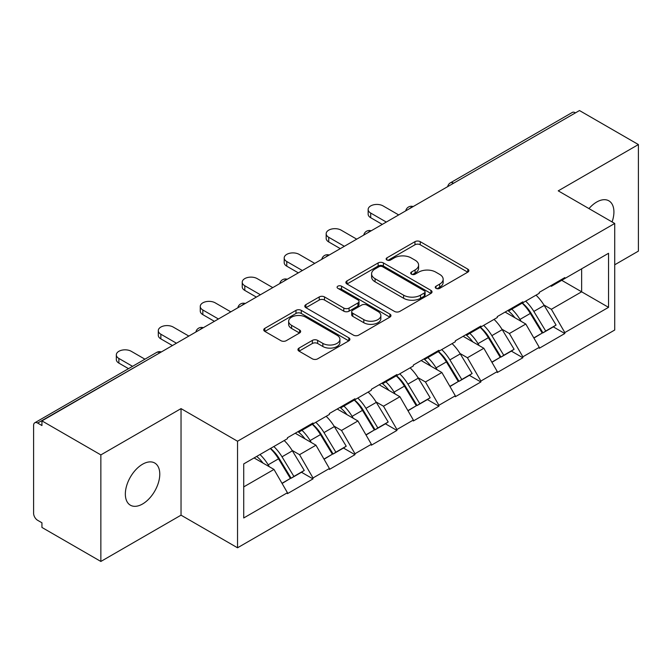 <?xml version="1.0" encoding="UTF-8"?>
<svg xmlns="http://www.w3.org/2000/svg" width="672" height="672" viewBox="0 0 672 672"><rect width="100%" height="100%" fill="white"/><g stroke="black" fill="none" stroke-linecap="round" stroke-linejoin="round"><path stroke-width="1.01" d="M436.027 288.355A2.612 1.512 0 0 0 439.723 288.355L467.779 272.16A3.738 2.159 0 0 0 468.871 270.631A3.738 2.159 0 0 0 467.779 269.111L420.244 241.668A3.738 2.159 0 0 0 414.96 241.668L386.904 257.863A2.612 1.512 0 0 0 386.14 258.93A2.612 1.512 0 0 0 386.904 259.997A2.612 1.512 0 0 0 390.6 259.997L394.237 257.905A11.953 6.896 0 0 1 411.138 257.905L415.094 260.19A11.953 6.896 0 0 1 418.597 265.07A11.953 6.896 0 0 1 415.094 269.951L411.466 272.042A2.612 1.512 0 0 0 410.701 273.109A2.612 1.512 0 0 0 411.466 274.176A2.612 1.512 0 0 0 415.162 274.176L418.79 272.084A11.953 6.896 0 0 1 435.691 272.084L439.656 274.369A11.953 6.896 0 0 1 443.159 279.25A11.953 6.896 0 0 1 439.656 284.13L436.027 286.222A2.612 1.512 0 0 0 435.254 287.288A2.612 1.512 0 0 0 436.027 288.355L436.027 286.222M142.565 464.226A24.352 14.062 -60 0 1 154.736 463.016A24.352 14.062 -60 0 1 158.466 482.53A24.352 14.062 -60 0 1 142.565 503.992A24.352 14.062 -60 0 1 130.385 505.193A24.352 14.062 -60 0 1 126.655 485.68A24.352 14.062 -60 0 1 142.565 464.226M588.974 208.597A24.352 14.062 -60 0 1 596.702 202.028A24.352 14.062 -60 0 1 608.874 200.827A24.352 14.062 -60 0 1 612.091 221.945M299.032 348.088A3.738 2.159 0 0 0 297.94 349.608A3.738 2.159 0 0 0 299.032 351.137L312.371 358.84A3.738 2.159 0 0 0 317.646 358.84L348.81 340.847A3.738 2.159 0 0 0 349.902 339.318A3.738 2.159 0 0 0 348.81 337.798L301.274 310.355A3.738 2.159 0 0 0 295.999 310.355L264.835 328.339A3.738 2.159 0 0 0 263.743 329.868A3.738 2.159 0 0 0 264.835 331.388L280.946 340.696A3.738 2.159 0 0 0 286.222 340.696L299.561 332.993A3.738 2.159 0 0 0 300.653 331.464A3.738 2.159 0 0 0 299.561 329.944L291.572 325.332A9.988 5.771 0 0 1 288.649 321.25A9.988 5.771 0 0 1 294.815 315.924A9.988 5.771 0 0 1 305.701 317.176L336.991 335.244A9.988 5.771 0 0 1 339.923 339.318A9.988 5.771 0 0 1 333.749 344.652A9.988 5.771 0 0 1 322.862 343.4L317.646 340.385A3.738 2.159 0 0 0 312.371 340.385L299.032 348.088L299.032 351.137M181.037 408.618L100.859 454.902L41.941 420.882L579.482 110.544L638.4 144.556L558.23 190.848L614.72 223.465L237.535 441.235L181.037 408.618L181.037 515.172L237.535 547.789L237.535 441.235M394.498 311.422A3.738 2.159 0 0 0 399.781 311.422L430.937 293.429A3.738 2.159 0 0 0 432.037 291.9A3.738 2.159 0 0 0 430.937 290.38L383.41 262.937A3.738 2.159 0 0 0 378.126 262.937L346.962 280.93A3.738 2.159 0 0 0 345.87 282.45A3.738 2.159 0 0 0 346.962 283.979L394.498 311.422M338.898 288.926A2.612 1.512 0 0 1 341.552 289.296L341.552 286.188L389.878 314.084A3.738 2.159 0 0 1 390.97 315.613A3.738 2.159 0 0 1 389.878 317.134L358.714 335.126A3.738 2.159 0 0 1 353.43 335.126L305.894 307.684L305.894 304.634A3.738 2.159 0 0 0 304.802 306.155A3.738 2.159 0 0 0 305.894 307.684M305.894 304.634L319.234 296.932A3.738 2.159 0 0 1 324.517 296.932L343.795 308.062A3.738 2.159 0 0 0 349.079 308.062L357.924 302.954A3.738 2.159 0 0 0 359.016 301.434A3.738 2.159 0 0 0 357.924 299.905L337.848 288.322A2.612 1.512 0 0 1 337.084 287.255A2.612 1.512 0 0 1 338.696 285.86A2.612 1.512 0 0 1 341.552 286.188M237.535 547.789L614.72 330.019L614.72 223.465M270.539 448.426A25.494 14.717 -120 0 1 279.266 458.632L291.144 478.246L301.501 472.265L313.001 478.901L313.001 477.968L299.544 454.675L292.093 450.366M313.001 478.901L287.44 493.66L287.44 492.727L243.718 517.969L243.718 463.915L287.44 438.673L287.44 437.741L313.001 422.982L313.001 423.914L329.406 414.439L329.406 413.507L354.967 398.756L354.967 399.68L371.381 390.205L371.381 389.281L396.934 374.522L396.934 375.455L413.347 365.98L413.347 365.047L438.908 350.288L438.908 351.221L455.322 341.746L455.322 340.813L480.875 326.054L480.875 326.987L497.288 317.512L497.288 316.588L522.85 301.829L522.85 302.761L539.263 293.286L539.263 292.354L564.816 277.595L564.816 278.527L608.538 253.285L608.538 307.339L564.816 332.581L551.368 309.28L543.917 304.979M522.362 303.038A25.494 14.717 -120 0 1 531.09 313.244L542.968 332.858L553.325 326.878L564.816 333.514L564.816 332.581M564.816 333.514L539.263 348.272L539.263 347.34L522.85 356.815L509.393 333.514L501.942 329.213M480.388 327.272A25.494 14.717 -120 0 1 489.115 337.478L501.001 357.092L511.358 351.112L522.85 357.748L522.85 356.815M522.85 357.748L497.288 372.506L497.288 371.574L480.875 381.049L467.426 357.748L459.976 353.447M438.421 351.506A25.494 14.717 -120 0 1 447.149 361.704L459.026 381.326L469.384 375.346L480.875 381.982L480.875 381.049M480.875 381.982L455.322 396.732L455.322 395.8L438.908 405.275L425.452 381.973L418.001 377.672M396.446 375.732A25.494 14.717 -120 0 1 405.174 385.938L417.06 405.552L427.417 399.571L438.908 406.207L438.908 405.275M438.908 406.207L413.347 420.966L413.347 420.034L396.934 429.509L383.485 406.207L376.034 401.906M354.48 399.966A25.494 14.717 -120 0 1 363.208 410.172L375.085 429.786L385.442 423.805L396.934 430.441L396.934 429.509M396.934 430.441L371.381 445.2L371.381 444.268L354.967 453.743L341.519 430.441L334.06 426.14M312.514 424.2A25.494 14.717 -120 0 1 321.233 434.398L333.119 454.02L343.476 448.039L354.967 454.675L354.967 453.743M354.967 454.675L329.406 469.426L329.406 468.493L313.001 477.968M298.738 431.214L299.544 431.684L313.001 423.914M299.544 454.675L315.958 445.2L295.243 433.238M329.406 468.493L315.958 445.2M340.704 406.988L341.519 407.45L354.967 399.68M341.519 430.441L357.924 420.966L337.21 409.004M371.381 444.268L357.924 420.966M382.679 382.754L383.485 383.216L396.934 375.455M383.485 406.207L399.899 396.732L379.184 384.77M413.347 420.034L399.899 396.732M424.645 358.52L425.452 358.991L438.908 351.221M425.452 381.973L441.865 372.506L421.151 360.545M455.322 395.8L441.865 372.506M466.62 334.295L467.426 334.757L480.875 326.987M467.426 357.748L483.84 348.272L463.117 336.311M497.288 371.574L483.84 348.272M508.586 310.061L509.393 310.523L522.85 302.761M509.393 333.514L525.806 324.038L505.092 312.077M539.263 347.34L525.806 324.038M575.442 112.871L453.566 183.238M451.853 184.229A5.704 3.293 120 0 1 453.298 183.078A5.704 3.293 60 0 0 450.45 182.792L572.326 112.434A5.704 3.293 60 0 1 575.173 112.711M550.561 285.827L551.368 286.297L564.816 278.527M551.368 309.28L581.633 291.808L581.633 268.817L608.538 253.285M561.725 280.316L608.538 307.339M614.72 264.785L638.4 251.118L638.4 144.556M100.859 454.902L100.859 561.456L41.941 527.444L41.941 522.782L37.632 520.296A5.704 3.293 -120 0 1 33.6 513.307L33.6 425.393A5.704 3.293 -120 0 1 34.784 422.78A5.704 3.293 -120 0 1 37.632 423.058L41.941 425.544L41.941 420.882M100.859 561.456L181.037 515.172M243.718 486.898L273.983 469.426L254.075 457.934M287.44 492.727L273.983 469.426M530.494 313.698L531.829 314.471M488.527 337.932L489.863 338.705M446.561 362.166L447.888 362.93M404.586 386.392L405.922 387.164M362.62 410.626L363.947 411.398M320.645 434.86L321.98 435.624M278.678 459.085L280.006 459.858M437.069 288.725L439.656 287.238A11.953 6.896 0 0 0 443.159 282.358L443.159 279.25M418.597 265.07L418.597 268.178A11.953 6.896 0 0 1 415.094 273.059L412.507 274.546M467.729 272.185L420.244 244.776A3.738 2.159 0 0 0 414.96 244.776L387.946 260.366M430.886 293.454L383.41 266.045A3.738 2.159 0 0 0 378.126 266.045L347.012 284.004M424.334 292.967A2.612 1.512 0 0 0 425.107 291.9A2.612 1.512 0 0 0 424.334 290.833L382.612 266.75A2.612 1.512 0 0 0 378.916 266.75L375.085 268.96A11.953 6.896 0 0 0 371.591 273.84A11.953 6.896 0 0 0 375.085 278.712L403.612 295.184A11.953 6.896 0 0 0 420.512 295.184L424.334 292.967L424.334 296.075A2.612 1.512 0 0 0 425.107 295.008L425.107 291.9M371.591 273.84L371.591 276.94A11.953 6.896 0 0 0 375.085 281.82L375.085 278.712M424.334 296.075L420.512 298.284A11.953 6.896 0 0 1 403.612 298.284L375.085 281.82M305.945 307.709L319.234 300.04L319.234 296.932M359.016 301.434L359.016 304.542A3.738 2.159 0 0 1 357.924 306.062L349.079 311.17A3.738 2.159 0 0 1 343.795 311.17L324.517 300.04A3.738 2.159 0 0 0 319.234 300.04M341.552 289.296L389.827 317.167M363.796 319.612A9.988 5.771 0 0 0 374.682 320.863A9.988 5.771 0 0 0 380.856 315.538A9.988 5.771 0 0 0 377.924 311.455L366.904 305.088A3.738 2.159 0 0 0 361.62 305.088L352.775 310.195A3.738 2.159 0 0 0 351.683 311.724A3.738 2.159 0 0 0 352.775 313.244L363.796 319.612L363.796 322.72A9.988 5.771 0 0 0 374.682 323.971A9.988 5.771 0 0 0 380.856 318.646L380.856 315.538M351.683 311.724L351.683 314.832A3.738 2.159 0 0 0 352.775 316.352L352.775 313.244M363.796 322.72L352.775 316.352M339.923 339.318L339.923 342.426A9.988 5.771 0 0 1 333.749 347.752A9.988 5.771 0 0 1 322.862 346.508L317.646 343.493A3.738 2.159 0 0 0 312.371 343.493L299.082 351.162M288.649 321.25L288.649 324.358A9.988 5.771 0 0 0 291.572 328.44L291.572 325.332M299.51 333.018L291.572 328.44M348.76 340.872L301.274 313.454A3.738 2.159 0 0 0 295.999 313.454L264.886 331.422M370.709 213.058L370.709 217.72A8.753 5.048 180 0 1 368.147 214.141L368.147 209.488A8.753 5.048 0 0 0 370.709 213.058L386.308 222.062M398.689 214.922L383.082 205.909A8.753 5.048 0 0 0 373.548 204.817A8.753 5.048 0 0 0 368.147 209.488M536.021 295.159A31.198 18.01 60 0 1 544.194 305.441L533.837 311.422A31.198 18.01 -120 0 0 525.655 301.14M533.837 311.422L545.714 331.036L556.072 325.055L544.194 305.441M542.968 332.858L545.714 331.036M553.325 326.878L556.072 325.055M507.822 310.506A25.494 14.717 60 0 1 514.853 317.713M511.804 309.137A31.198 18.01 60 0 1 519.977 319.418L521.153 321.35M533.921 338.083L542.22 333.052L530.334 313.438A31.198 18.01 -120 0 0 522.161 303.156M542.22 333.052L533.812 337.907M370.709 217.72L382.276 224.398M328.734 237.292L328.734 241.945A8.753 5.048 180 0 1 326.172 238.375L326.172 233.713A8.753 5.048 0 0 0 328.734 237.292L344.341 246.296M356.714 239.156L341.116 230.143A8.753 5.048 0 0 0 331.573 229.051A8.753 5.048 0 0 0 326.172 233.713M494.046 319.385A31.198 18.01 60 0 1 502.219 329.666L491.862 335.647A31.198 18.01 -120 0 0 483.689 325.366M491.862 335.647L503.748 355.27L514.105 349.289L502.219 329.666M501.001 357.092L503.748 355.27M511.358 351.112L514.105 349.289M465.847 334.732A25.494 14.717 60 0 1 472.886 341.947M469.837 333.371A31.198 18.01 60 0 1 478.01 343.652L479.178 345.584M491.946 362.317L500.245 357.286L488.368 337.672A31.198 18.01 -120 0 0 480.194 327.39M500.245 357.286L491.845 362.141M328.734 241.945L340.301 248.632M286.768 261.517L286.768 266.179A8.753 5.048 180 0 1 284.206 262.609L284.206 257.947A8.753 5.048 0 0 0 286.768 261.517L302.366 270.53M314.748 263.382L299.141 254.377A8.753 5.048 0 0 0 289.607 253.277A8.753 5.048 0 0 0 284.206 257.947M452.08 343.619A31.198 18.01 60 0 1 460.253 353.9L449.896 359.881A31.198 18.01 -120 0 0 441.722 349.6M449.896 359.881L461.773 379.495L472.13 373.514L460.253 353.9M459.026 381.326L461.773 379.495M469.384 375.346L472.13 373.514M423.881 358.966A25.494 14.717 60 0 1 430.912 366.181M427.862 357.596A31.198 18.01 60 0 1 436.036 367.878L437.212 369.818M449.98 386.551L458.279 381.52L446.401 361.897A31.198 18.01 -120 0 0 438.22 351.616M458.279 381.52L449.87 386.366M286.768 266.179L298.334 272.857M244.793 285.751L244.793 290.413A8.753 5.048 180 0 1 242.231 286.835L242.231 282.181A8.753 5.048 0 0 0 244.793 285.751L260.4 294.756M272.773 287.616L257.174 278.603A8.753 5.048 0 0 0 247.632 277.511A8.753 5.048 0 0 0 242.231 282.181M410.105 367.853A31.198 18.01 60 0 1 418.286 378.134L407.921 384.115A31.198 18.01 -120 0 0 399.748 373.834M407.921 384.115L419.807 403.729L430.164 397.748L418.286 378.134M417.06 405.552L419.807 403.729M427.417 399.571L430.164 397.748M381.914 383.2A25.494 14.717 60 0 1 388.945 390.407M385.896 381.83A31.198 18.01 60 0 1 394.069 392.112L395.237 394.044M408.005 410.777L416.304 405.745L404.426 386.131A31.198 18.01 -120 0 0 396.253 375.85M416.304 405.745L407.904 410.6M244.793 290.413L256.36 297.091M202.826 309.985L202.826 314.639A8.753 5.048 180 0 1 200.264 311.069L200.264 306.407A8.753 5.048 0 0 0 202.826 309.985L218.425 318.99M230.807 311.85L215.2 302.837A8.753 5.048 0 0 0 205.666 301.745A8.753 5.048 0 0 0 200.264 306.407M368.138 392.078A31.198 18.01 60 0 1 376.312 402.36L365.954 408.341A31.198 18.01 -120 0 0 357.781 398.059M365.954 408.341L377.832 427.963L388.198 421.982L376.312 402.36M375.085 429.786L377.832 427.963M385.442 423.805L388.198 421.982M339.94 407.425A25.494 14.717 60 0 1 346.97 414.641M343.921 406.064A31.198 18.01 60 0 1 352.103 416.346L353.27 418.278M366.038 435.011L374.338 429.979L362.46 410.365A31.198 18.01 -120 0 0 354.278 400.084M374.338 429.979L365.929 434.834M202.826 314.639L214.393 321.325M160.852 334.211L160.852 338.873A8.753 5.048 180 0 1 158.29 335.303L158.29 330.641A8.753 5.048 0 0 0 160.852 334.211L176.459 343.224M188.832 336.076L173.233 327.071A8.753 5.048 0 0 0 163.691 325.97A8.753 5.048 0 0 0 158.29 330.641M326.164 416.312A31.198 18.01 60 0 1 334.345 426.594L323.988 432.575A31.198 18.01 -120 0 0 315.806 422.293M323.988 432.575L335.866 452.189L346.223 446.208L334.345 426.594M333.119 454.02L335.866 452.189M343.476 448.039L346.223 446.208M297.973 431.659A25.494 14.717 60 0 1 305.004 438.875M301.955 430.29A31.198 18.01 60 0 1 310.128 440.572L311.304 442.512M324.064 459.245L332.371 454.213L320.485 434.591A31.198 18.01 -120 0 0 312.312 424.309M332.371 454.213L323.963 459.06M160.852 338.873L172.427 345.551M118.885 358.445L118.885 363.107A8.753 5.048 180 0 1 116.323 359.528L116.323 354.875A8.753 5.048 0 0 0 118.885 358.445L132.552 366.332M144.925 359.184L131.258 351.296A8.753 5.048 0 0 0 121.724 350.204A8.753 5.048 0 0 0 116.323 354.875M284.197 440.546A31.198 18.01 60 0 1 292.37 450.828L282.013 456.809A31.198 18.01 -120 0 0 273.84 446.527M282.013 456.809L293.899 476.423L304.256 470.442L292.37 450.828M291.144 478.246L293.899 476.423M301.501 472.265L304.256 470.442M256.687 456.431A25.494 14.717 60 0 1 263.029 463.1M259.98 454.524A31.198 18.01 60 0 1 268.162 464.806L269.329 466.738M282.097 483.47L290.396 478.439L278.519 458.825A31.198 18.01 -120 0 0 270.337 448.543M290.396 478.439L281.996 483.294M118.885 363.107L128.512 368.659M159.776 352.85L37.632 423.058M160.961 352.17A5.704 3.293 -60 0 0 159.508 352.699A5.704 3.293 -120 0 0 156.66 352.414L34.784 422.78M409.886 208.454A5.704 3.293 120 0 1 411.331 207.312A5.704 3.293 -60 0 1 412.776 206.783M367.912 232.688A5.704 3.293 120 0 1 369.365 231.538A5.704 3.293 -60 0 1 370.81 231.017M325.945 256.922A5.704 3.293 120 0 1 327.39 255.772A5.704 3.293 -60 0 1 328.843 255.242M283.97 281.148A5.704 3.293 120 0 1 285.424 280.006A5.704 3.293 -60 0 1 286.868 279.476M242.004 305.382A5.704 3.293 120 0 1 243.449 304.231A5.704 3.293 -60 0 1 244.902 303.71M200.029 329.616A5.704 3.293 120 0 1 201.482 328.465A5.704 3.293 -60 0 1 202.927 327.936M439.656 287.238L439.656 284.13M411.466 274.176L411.466 272.042M415.094 273.059L415.094 269.951M386.904 259.997L386.904 257.863M414.96 244.776L414.96 241.668M420.244 244.776L420.244 241.668M467.779 272.16L467.779 269.111M346.962 283.979L346.962 280.93M378.126 266.045L378.126 262.937M383.41 266.045L383.41 262.937M430.937 293.429L430.937 290.38M403.612 298.284L403.612 295.184M420.512 298.284L420.512 295.184M324.517 300.04L324.517 296.932M343.795 311.17L343.795 308.062M349.079 311.17L349.079 308.062M357.924 306.062L357.924 302.954M389.878 317.134L389.878 314.084M312.371 343.493L312.371 340.385M317.646 343.493L317.646 340.385M322.862 346.508L322.862 343.4M299.561 332.993L299.561 329.944M264.835 331.388L264.835 328.339M295.999 313.454L295.999 310.355M301.274 313.454L301.274 310.355M348.81 340.847L348.81 337.798M530.334 313.438L519.977 319.418M488.368 337.672L478.01 343.652M446.401 361.897L436.036 367.878M404.426 386.131L394.069 392.112M362.46 410.365L352.103 416.346M320.485 434.591L310.128 440.572M278.519 458.825L268.162 464.806M450.45 182.792A5.704 5.704 0 0 0 447.703 186.623M413.162 206.564A5.704 5.704 0 0 0 405.737 210.848M371.188 230.798A5.704 5.704 0 0 0 363.762 235.082M329.221 255.024A5.704 5.704 0 0 0 321.796 259.316M287.255 279.258A5.704 5.704 0 0 0 279.821 283.542M245.28 303.492A5.704 5.704 0 0 0 237.854 307.776M203.314 327.718A5.704 5.704 0 0 0 195.888 332.01M161.339 351.952A5.704 5.704 0 0 0 156.66 352.414"/></g></svg>
